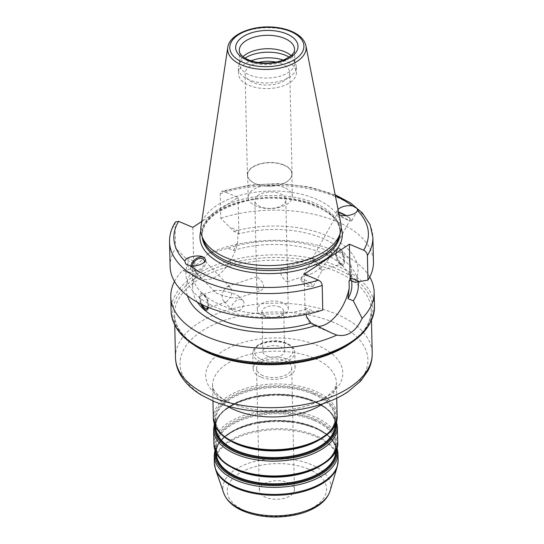 <?xml version="1.0" encoding="UTF-8"?>
<svg xmlns="http://www.w3.org/2000/svg" width="544" height="544" viewBox="0 0 544 544"><rect width="100%" height="100%" fill="white"/><g stroke="black" fill="none" stroke-linecap="round" stroke-linejoin="round"><path stroke-width="0.41" stroke-dasharray="2.72 2.04" d="M282.622 302.709A15.477 8.214 -1.3 0 0 266.098 301.92A15.477 8.214 -1.3 0 0 257.319 309.57A15.477 8.214 -1.3 0 0 262.97 315.731A15.477 8.214 -1.3 0 0 279.487 316.52A15.477 8.214 -1.3 0 0 288.266 308.87A15.477 8.214 -1.3 0 0 282.622 302.709M279.752 306.993A10.873 5.773 -1.3 0 0 268.144 306.435A10.873 5.773 -1.3 0 0 261.977 311.814A10.873 5.773 -1.3 0 0 265.948 316.139A10.873 5.773 -1.3 0 0 277.549 316.69A10.873 5.773 -1.3 0 0 283.716 311.318A10.873 5.773 -1.3 0 0 279.752 306.993M281.846 268.648L280.276 272.136L282.037 276.835L285.573 280.922L287.184 281.819L287.334 274.23L282.69 268.212L281.846 268.648M280.146 193.698A15.477 8.214 178.7 0 1 285.797 199.859A15.477 8.214 178.7 0 1 270.511 208.42A15.477 8.214 178.7 0 1 254.85 200.559A15.477 8.214 178.7 0 1 263.629 192.909A15.477 8.214 178.7 0 1 280.146 193.698M258.93 289.721C257.183 287.246 256.428 283.982 256.659 279.929L257.047 276.678L262.643 282.384L263.881 287.327L261.542 290.285L258.93 289.721M266.852 355.939A10.873 5.773 -1.3 0 0 278.453 356.497A10.873 5.773 -1.3 0 0 284.621 351.118A10.873 5.773 -1.3 0 0 280.656 346.793A10.873 5.773 -1.3 0 0 269.049 346.236A10.873 5.773 -1.3 0 0 262.881 351.614A10.873 5.773 -1.3 0 0 266.852 355.939M223.258 290.958C230.751 292.461 235.96 294.256 238.898 296.337L238.762 297.813C237.286 298.228 234.552 298.092 230.554 297.391C232.145 293.087 232.023 289.7 230.18 287.232L227.263 286.511L223.258 290.958C219.259 290.258 216.526 290.122 215.05 290.537L214.73 291.836L216.458 293.026C220.048 294.821 224.74 296.276 230.554 297.391L226.549 301.838L225.005 301.934L223.632 301.118C221.796 298.656 221.666 295.27 223.258 290.958M288.041 482.596A17.551 9.316 178.7 0 1 294.44 489.58A17.551 9.316 178.7 0 1 284.492 498.256A17.551 9.316 178.7 0 1 265.758 497.359A17.551 9.316 178.7 0 1 259.352 490.375A17.551 9.316 178.7 0 1 269.307 481.698A17.551 9.316 178.7 0 1 288.041 482.596M260.8 377.06A21.005 11.152 178.7 0 1 253.137 368.703A21.005 11.152 178.7 0 1 265.05 358.319A21.005 11.152 178.7 0 1 287.47 359.394A21.005 11.152 178.7 0 1 295.134 367.751A21.005 11.152 178.7 0 1 283.22 378.134A21.005 11.152 178.7 0 1 260.8 377.06M262.99 375.605A17.551 9.316 178.7 0 1 256.591 368.621A17.551 9.316 178.7 0 1 266.54 359.944A17.551 9.316 178.7 0 1 285.274 360.842A17.551 9.316 178.7 0 1 291.679 367.826A17.551 9.316 178.7 0 1 281.724 376.502A17.551 9.316 178.7 0 1 262.99 375.605M200.62 303.892L199.526 297.758L199.743 295.215L200.974 293.427L203.436 294.379L207.305 300.295L208.4 307.421M206.836 310.087A8.847 3.733 -108.3 0 0 207.135 310.019A8.847 3.733 -108.3 0 0 208.59 303.09A8.847 3.733 -108.3 0 0 204.197 294.127A8.847 3.733 -108.3 0 0 201.593 293.216A8.847 3.733 -108.3 0 0 201.368 304.266M207.713 307.136A7.167 3.026 -108.3 0 0 204.224 295.542A7.167 3.026 -108.3 0 0 202.116 294.814A7.167 3.026 -108.3 0 0 202.395 304.769M234.083 311.392A7.167 4.855 -43.8 0 0 242.005 308.135A7.167 4.855 -43.8 0 0 242.978 300.574A7.167 4.855 -43.8 0 0 241.536 299.683A7.167 4.855 -43.8 0 0 233.607 302.94A7.167 4.855 -43.8 0 0 232.635 310.502A7.167 4.855 -43.8 0 0 234.083 311.392M192.27 265.934A7.167 4.855 -43.8 0 0 193.208 269.409A7.167 4.855 -43.8 0 0 194.657 270.3A7.167 4.855 -43.8 0 0 201.294 268.355A7.167 4.855 -43.8 0 0 204.537 261.854M190.917 265.839A8.847 5.991 -43.8 0 0 192.005 270.572A8.847 5.991 -43.8 0 0 192.243 270.803A8.847 5.991 -43.8 0 0 202.708 268.593A8.847 5.991 -43.8 0 0 204.768 258.325A8.847 5.991 -43.8 0 0 204.646 258.203M306.292 314.391L306.177 309.352A79.594 42.255 178.7 0 1 203.436 294.379A79.594 42.255 178.7 0 1 192.372 273.564A79.594 42.255 178.7 0 1 194.834 262.562L194.997 269.674L196.602 274.91L191.257 272.66L184.26 271.109L202.429 278.739A35.598 19.434 112.8 0 0 237.871 241.271L237.714 234.158A79.594 42.255 178.7 0 1 340.456 249.138L337.708 248.282L336.008 255.265L340.796 264.126L343.25 265.071L344.488 263.282L344.359 257.55L342.128 251.246L340.456 249.138A79.594 42.255 178.7 0 1 351.519 269.953A79.594 42.255 178.7 0 1 349.051 280.956M197.322 302.151A79.594 42.255 178.7 0 1 192.712 288.551A79.594 42.255 178.7 0 1 196.602 274.91M175.42 222.006L175.025 223.584L175.59 248.2L188.843 261.222L193.746 263.282L194.834 262.562M320.674 269.334L313.677 261.106C317.648 257.774 321.314 255.524 324.68 254.347L327.508 253.837C329.882 254.041 330.215 255.755 328.508 258.978C326.944 261.698 324.435 264.554 320.967 267.539L322.245 270.212L320.674 269.334M340 262.956A7.167 3.026 -108.3 0 0 342.115 263.69A7.167 3.026 -108.3 0 0 343.291 258.074A7.167 3.026 -108.3 0 0 339.728 250.811A7.167 3.026 -108.3 0 0 337.62 250.077A7.167 3.026 -108.3 0 0 336.437 255.687A7.167 3.026 -108.3 0 0 340 262.956M305.612 274.312L309.964 274.305C313.33 273.122 316.996 270.871 320.967 267.539C317.193 262.351 314.364 259.298 312.474 258.38L313.677 261.106C310.216 264.098 307.7 266.948 306.136 269.668C304.905 271.918 304.728 273.469 305.612 274.312M345.678 215.669A7.167 1.38 -150.9 0 1 347.963 217.165A7.167 1.38 -150.9 0 1 350.343 219.837A7.167 1.38 -150.9 0 1 346.535 219.096A7.167 1.38 -150.9 0 1 340.204 215.526A7.167 1.38 -150.9 0 1 337.824 212.854A7.167 1.38 -150.9 0 1 338.681 212.67M340.034 264.377A8.847 3.733 71.7 0 1 335.634 255.408A8.847 3.733 71.7 0 1 337.09 248.486A8.847 3.733 71.7 0 1 339.694 249.39A8.847 3.733 71.7 0 1 344.094 258.352A8.847 3.733 71.7 0 1 342.638 265.282A8.847 3.733 71.7 0 1 340.034 264.377M174.495 281.466A101.708 53.999 178.7 0 1 182.804 270.32C185.803 270.735 189.543 269.45 194.018 266.465C198.58 263.466 203.252 259.182 208.026 253.613L228.147 248.22L233.498 250.464A79.594 42.255 178.7 0 1 340.796 264.126A79.594 42.255 178.7 0 1 351.859 284.934M233.498 250.464L237.871 241.271M310.971 283.478A7.167 1.38 29.1 0 0 304.64 279.908A7.167 1.38 29.1 0 0 300.839 279.167A7.167 1.38 29.1 0 0 300.961 279.759A7.167 1.38 29.1 0 0 303.219 281.84A7.167 1.38 29.1 0 0 312.793 286.355A7.167 1.38 29.1 0 0 313.358 286.151A7.167 1.38 29.1 0 0 310.971 283.478M338.558 212.044A8.847 1.707 29.1 0 0 336.362 212.038A8.847 1.707 29.1 0 0 337.749 214.105A8.847 1.707 29.1 0 0 346.045 219.259A8.847 1.707 29.1 0 0 351.805 220.653A8.847 1.707 29.1 0 0 350.418 218.586A8.847 1.707 29.1 0 0 346.27 215.648M339.028 214.452L337.96 213.731L337.314 210.324L338.035 209.372M237.714 234.158L238.802 233.437L233.893 231.377L220.782 218.253L220.225 193.644L221.687 191.243L223.802 191.434L238.054 197.424L201.742 221.483M284.281 187.53A22.107 11.737 -1.3 0 0 260.678 186.402A22.107 11.737 -1.3 0 0 248.139 197.329A22.107 11.737 -1.3 0 0 256.21 206.128A22.107 11.737 -1.3 0 0 279.806 207.257A22.107 11.737 -1.3 0 0 292.346 196.33A22.107 11.737 -1.3 0 0 284.281 187.53M283.771 165.172A22.107 11.737 178.7 0 1 291.842 173.971A22.107 11.737 178.7 0 1 270.001 186.204A22.107 11.737 178.7 0 1 247.636 174.971A22.107 11.737 178.7 0 1 260.175 164.043A22.107 11.737 178.7 0 1 283.771 165.172M283.92 164.954A22.345 11.866 -1.3 0 0 260.066 163.812A22.345 11.866 -1.3 0 0 247.398 174.862A22.345 11.866 -1.3 0 0 255.551 183.75A22.345 11.866 -1.3 0 0 279.398 184.892A22.345 11.866 -1.3 0 0 292.074 173.849A22.345 11.866 -1.3 0 0 283.92 164.954M275.903 62.084A22.345 11.866 178.7 0 1 281.622 63.804A22.345 11.866 178.7 0 1 289.775 72.699A22.345 11.866 178.7 0 1 267.709 85.061A22.345 11.866 178.7 0 1 245.099 73.712A22.345 11.866 178.7 0 1 258.482 62.478M192.855 227.365L193.616 260.896A35.598 19.434 112.8 0 0 193.746 263.282M238.802 233.437A35.598 19.434 112.8 0 0 238.816 230.955L238.054 197.424M194.997 269.674A35.598 19.434 112.8 0 0 202.429 278.739M182.804 270.32L184.26 271.109M208.026 253.613A101.708 53.999 178.7 0 1 369.736 277.032M228.147 248.22A86.081 45.703 178.7 0 1 358.081 281.758M233.893 231.377A86.081 45.703 178.7 0 1 326.597 235.552A86.081 45.703 178.7 0 1 355.048 282.295M220.782 218.253A101.708 53.999 178.7 0 1 373.449 261.848M304.198 274.162L304.96 307.686A35.598 19.434 112.8 0 0 305.089 310.073L309.992 312.134L322.755 310.046M306.34 316.465A35.598 19.434 112.8 0 0 313.766 325.536A35.598 19.434 112.8 0 0 318.356 326.386M306.177 309.352L305.089 310.073M187.401 295.678A86.081 45.703 178.7 0 1 191.257 272.66M283.234 60.051A28.961 15.375 178.7 0 1 296.398 72.542A28.961 15.375 178.7 0 1 289.809 82.606A28.961 15.375 178.7 0 1 257.836 87.87A28.961 15.375 178.7 0 1 238.483 73.862A28.961 15.375 178.7 0 1 245.065 63.804A28.961 15.375 178.7 0 1 251.063 60.785M289.102 57.1A28.961 15.375 178.7 0 1 295.8 64.355A28.961 15.375 178.7 0 1 296.269 66.926A28.961 15.375 178.7 0 1 289.68 76.983A28.961 15.375 178.7 0 1 257.706 82.253A28.961 15.375 178.7 0 1 238.354 68.238A28.961 15.375 178.7 0 1 238.707 65.647A28.961 15.375 178.7 0 1 244.943 58.181A28.961 15.375 178.7 0 1 245.065 58.099M291.081 55.604A27.635 14.674 178.7 0 1 294.399 60.309A27.635 14.674 178.7 0 1 294.848 62.764A27.635 14.674 178.7 0 1 288.565 72.359A27.635 14.674 178.7 0 1 258.053 77.384A27.635 14.674 178.7 0 1 239.584 64.015A27.635 14.674 178.7 0 1 239.924 61.547A27.635 14.674 178.7 0 1 243.025 56.692M200.994 226.481A70.196 37.271 178.7 0 1 216.736 205.51A70.196 37.271 178.7 0 1 291.176 192.277A70.196 37.271 178.7 0 1 340.768 223.312M203.198 239.836A68.979 36.625 178.7 0 1 202.082 233.709A68.979 36.625 178.7 0 1 217.763 209.753A68.979 36.625 178.7 0 1 293.916 197.214A68.979 36.625 178.7 0 1 340.014 230.581A68.979 36.625 178.7 0 1 339.17 236.749M170.095 266.458A101.708 53.999 178.7 0 1 175.59 248.2M309.992 312.134A86.081 45.703 178.7 0 1 217.294 307.958A86.081 45.703 178.7 0 1 188.843 261.222M230.758 403.172A68.537 36.387 178.7 0 1 221.333 352.097A68.537 36.387 178.7 0 1 317.784 345.522A68.537 36.387 178.7 0 1 327.209 396.596A68.537 36.387 178.7 0 1 230.758 403.172M322.932 403.757A61.907 32.864 -1.3 0 0 336.382 382.677A61.907 32.864 -1.3 0 0 313.8 358.04A61.907 32.864 -1.3 0 0 247.717 354.878A61.907 32.864 -1.3 0 0 212.602 385.485A61.907 32.864 -1.3 0 0 226.998 405.933M333.649 322.388A93.969 49.892 -1.3 0 0 201.416 331.405A93.969 49.892 -1.3 0 0 214.336 401.424A93.969 49.892 -1.3 0 0 346.569 392.408A93.969 49.892 -1.3 0 0 333.649 322.388M213.343 418.254A61.907 32.864 178.7 0 1 248.458 387.648A61.907 32.864 178.7 0 1 314.541 390.816A61.907 32.864 178.7 0 1 337.13 415.446M175.481 357.653A98.389 52.238 178.7 0 1 231.282 309.012A98.389 52.238 178.7 0 1 336.308 314.044A98.389 52.238 178.7 0 1 372.205 353.185M352.165 342.101A98.389 52.238 -1.3 0 0 371.232 310.243A98.389 52.238 -1.3 0 0 271.68 260.25A98.389 52.238 -1.3 0 0 174.508 314.704A98.389 52.238 -1.3 0 0 194.997 345.664M308.434 469.091A49.667 26.37 -1.3 0 0 238.53 473.858A49.667 26.37 -1.3 0 0 245.364 510.87A49.667 26.37 -1.3 0 0 315.262 506.104A49.667 26.37 -1.3 0 0 308.434 469.091M223.781 493.218A53.944 28.642 178.7 0 1 249.485 462.958A53.944 28.642 178.7 0 1 311.08 464.515A53.944 28.642 178.7 0 1 330.106 490.804M337.26 466.616A61.758 32.79 -1.3 0 0 315.479 436.519A61.758 32.79 -1.3 0 0 244.963 434.738A61.758 32.79 -1.3 0 0 215.533 469.377M214.356 462.93A61.907 32.864 178.7 0 1 249.472 432.324A61.907 32.864 178.7 0 1 315.554 435.486A61.907 32.864 178.7 0 1 338.144 460.115M337.98 453.057A61.907 32.864 -1.3 0 0 315.398 428.427A61.907 32.864 -1.3 0 0 249.315 425.258A61.907 32.864 -1.3 0 0 214.2 455.865M216.356 453.438A59.697 31.695 178.7 0 1 250.213 423.926A59.697 31.695 178.7 0 1 313.936 426.979A59.697 31.695 178.7 0 1 335.716 450.731C336.335 434.792 308.53 420.05 276.937 420.784C244.188 420.532 214.887 436.948 216.356 453.438L216.206 446.808A59.697 31.695 -1.3 0 0 232.125 467.724M336.083 449.922A60.139 31.926 -1.3 0 0 314.235 427.441A60.139 31.926 -1.3 0 0 251.274 424.041A60.139 31.926 -1.3 0 0 215.954 452.649M313.786 420.349A59.697 31.695 -1.3 0 0 250.063 417.296A59.697 31.695 -1.3 0 0 216.206 446.808C216.668 456.178 223.856 463.944 237.769 470.118C274.006 487.247 339.102 469.044 335.566 444.101A59.697 31.695 -1.3 0 0 313.786 420.349M320.613 465.718A59.697 31.695 -1.3 0 0 335.566 444.101L335.716 450.724M215.308 451.166A61.023 32.395 178.7 0 1 252.572 423.64A61.023 32.395 178.7 0 1 314.806 427.502A61.023 32.395 178.7 0 1 336.661 448.412M237.694 470.098A60.139 31.926 178.7 0 1 229.425 425.286A60.139 31.926 178.7 0 1 314.051 419.512A60.139 31.926 178.7 0 1 322.32 464.331A60.139 31.926 178.7 0 1 237.694 470.098M333.39 454.226A61.023 32.395 -1.3 0 0 314.602 418.71A61.023 32.395 -1.3 0 0 228.732 424.565A61.023 32.395 -1.3 0 0 237.123 470.036M215.764 427.217A59.697 31.695 178.7 0 1 249.621 397.698A59.697 31.695 178.7 0 1 313.344 400.751A59.697 31.695 178.7 0 1 335.124 424.504C335.743 408.571 307.938 393.822 276.345 394.563C243.59 394.312 214.295 410.72 215.764 427.217L215.608 420.587A59.697 31.695 -1.3 0 0 231.533 441.504M335.485 423.694A60.139 31.926 -1.3 0 0 313.636 401.214A60.139 31.926 -1.3 0 0 250.682 397.814A60.139 31.926 -1.3 0 0 215.363 426.421M313.194 394.128A59.697 31.695 -1.3 0 0 249.472 391.075A59.697 31.695 -1.3 0 0 215.608 420.587C216.07 429.95 223.258 437.723 237.17 443.897C273.408 461.026 338.504 442.823 334.975 417.88A59.697 31.695 -1.3 0 0 313.194 394.128M320.015 439.491A59.697 31.695 -1.3 0 0 334.975 417.88L335.124 424.504M214.717 424.939A61.023 32.395 178.7 0 1 251.981 397.419A61.023 32.395 178.7 0 1 314.208 401.275A61.023 32.395 178.7 0 1 336.063 422.185M237.096 443.877A60.139 31.926 178.7 0 1 228.827 399.065A60.139 31.926 178.7 0 1 313.46 393.292A60.139 31.926 178.7 0 1 321.728 438.104A60.139 31.926 178.7 0 1 237.096 443.877M332.799 428.006A61.023 32.395 -1.3 0 0 314.01 392.489A61.023 32.395 -1.3 0 0 228.133 398.344A61.023 32.395 -1.3 0 0 236.524 443.816M260.454 361.699A21.005 11.152 178.7 0 1 252.783 353.342A21.005 11.152 178.7 0 1 264.697 342.958A21.005 11.152 178.7 0 1 287.123 344.032A21.005 11.152 178.7 0 1 294.787 352.39A21.005 11.152 178.7 0 1 282.873 362.773A21.005 11.152 178.7 0 1 260.454 361.699M285.96 343.278A19.237 10.214 -1.3 0 0 258.896 345.12A19.237 10.214 -1.3 0 0 261.542 359.455A19.237 10.214 -1.3 0 0 288.606 357.612A19.237 10.214 -1.3 0 0 285.96 343.278M213.942 444.482A61.907 32.864 178.7 0 1 249.057 413.875A61.907 32.864 178.7 0 1 315.139 417.037A61.907 32.864 178.7 0 1 337.722 441.674M337.389 426.836A61.907 32.864 -1.3 0 0 314.799 402.2A61.907 32.864 -1.3 0 0 248.717 399.038A61.907 32.864 -1.3 0 0 213.602 429.644M209.311 352.736A100.048 53.115 178.7 0 1 237.667 261.494A100.048 53.115 178.7 0 1 371.504 317.744A100.048 53.115 178.7 0 1 209.311 352.736M169.538 241.849A101.708 53.999 178.7 0 1 175.025 223.584M223.802 191.434A97.281 51.646 178.7 0 1 335.403 195.969M200.831 230.996A71.196 37.801 178.7 0 1 270.273 198.002A71.196 37.801 178.7 0 1 341.136 227.807M193.616 260.896L184.538 257.081M238.816 230.955L229.731 227.134M171.108 311.154A101.708 53.999 178.7 0 1 194.235 275.828A101.708 53.999 178.7 0 1 306.503 257.346A101.708 53.999 178.7 0 1 374.462 306.537M220.225 193.644A101.708 53.999 178.7 0 1 372.892 237.232M304.96 307.686L314.044 311.508M294.848 62.764L294.542 49.348A27.635 14.674 178.7 0 1 288.259 58.949A27.635 14.674 178.7 0 1 249.363 61.601A27.635 14.674 178.7 0 1 239.278 50.606L239.584 64.015M227.746 47.566A39.263 20.842 178.7 0 1 236.552 35.836A39.263 20.842 178.7 0 1 278.188 28.431A39.263 20.842 178.7 0 1 305.925 45.791M202.212 236.987A68.979 36.625 178.7 0 1 202.123 235.484A68.979 36.625 178.7 0 1 217.804 211.528A68.979 36.625 178.7 0 1 293.957 198.988A68.979 36.625 178.7 0 1 340.048 232.356A68.979 36.625 178.7 0 1 340.027 233.859M288.266 308.87L285.797 199.859M257.319 309.57L254.85 200.559M261.977 311.814L262.881 351.614M283.716 311.318L284.621 351.118M238.762 297.813L261.542 290.292M227.263 286.511L257.047 276.678M336.736 398.16L336.382 382.677C336.138 385.825 335.124 388.334 333.356 390.218L329.555 394.162C325.944 397.324 321.028 400.241 314.806 402.9C293.148 412.692 255.197 413.651 231.907 403.464C215.22 396.617 211.772 386.872 212.602 385.485L212.956 400.969M371.47 320.647L371.232 310.243C370.954 327.726 356.789 342.183 328.746 353.62C293.733 367.329 242.461 366.935 209.855 352.743C187 342.564 175.216 329.882 174.508 314.704L174.74 325.108M253.137 368.703L252.783 353.342C253.089 349.384 255.292 346.365 259.393 344.284C263.276 342.224 267.859 341.095 273.142 340.898C281.187 339.83 295.664 345.25 294.787 352.39L295.134 367.751M214.941 450.153L222.068 438.763L235.708 429.495L254.191 423.266L275.325 420.77L296.555 422.307L315.302 427.686L329.344 436.329L336.981 447.386M214.35 423.932L221.476 412.542L235.11 403.267L253.599 397.045L274.734 394.55L295.956 396.08L314.704 401.458L328.746 410.108L336.382 421.158M256.591 368.621L259.352 490.375M291.679 367.826L294.44 489.58M201.593 293.216L200.974 293.42M207.135 310.019L206.523 310.216M215.05 290.537L202.116 294.814M226.549 301.838L206.611 308.421M242.978 300.574L239.081 296.514M232.635 310.502L223.632 301.118M230.18 287.232L203.558 259.481M214.73 291.836L193.208 269.409M192.005 270.572L185.681 263.983M192.372 273.564L192.712 288.551M322.177 270.273L342.115 263.69M324.68 254.347L337.62 250.077M287.184 281.826L309.964 274.305M282.69 268.212L312.474 258.38M328.508 258.978L350.343 219.837M312.399 258.441L337.824 212.854M342.638 265.282L343.257 265.078M337.09 248.486L337.708 248.282M351.519 269.953L351.771 280.915M300.961 279.759L305.034 286.355L312.793 286.355M313.358 286.151L322.245 270.212M300.839 279.167L306.136 269.668M351.805 220.653L357.19 210.997M336.362 212.038L337.314 210.324M292.346 196.33L291.842 173.971M248.139 197.329L247.636 174.971M292.074 173.849L289.775 72.699M247.398 174.862L245.099 73.712M335.165 194.745L309.21 186.85L279.922 183.518L249.866 185.028L221.687 191.236M313.766 325.536L331.935 333.166M238.354 68.238L238.483 73.862M296.269 66.926L296.398 72.542M239.924 61.547L238.707 65.647M294.399 60.309L295.8 64.355M202.082 233.709L202.123 235.484C202.701 220.891 216.192 209.732 242.61 202.014C285.913 189.611 342.244 208.876 340.048 232.356L340.014 230.581"/><path stroke-width="0.82" d="M208.4 307.421L206.523 310.216L203.776 309.359L200.62 303.892M201.368 304.266A8.847 3.733 -108.3 0 0 204.537 309.108A8.847 3.733 -108.3 0 0 206.836 310.087M202.395 304.769A7.167 3.026 -108.3 0 0 204.503 307.693A7.167 3.026 -108.3 0 0 206.611 308.421A7.167 3.026 -108.3 0 0 207.713 307.136M204.537 261.854A7.167 4.855 -43.8 0 0 203.558 259.481A7.167 4.855 -43.8 0 0 202.11 258.59A7.167 4.855 -43.8 0 0 192.27 265.934M204.646 258.203A8.847 5.991 -43.8 0 0 204.524 258.094A8.847 5.991 -43.8 0 0 196.724 258.264A8.847 5.991 -43.8 0 0 190.917 265.839M204.299 257.856L204.537 258.087C208.515 261.691 198.186 267.199 190.176 265.744L185.681 263.983L184.851 261.052C186.136 256.401 200.539 254.034 204.299 257.856M369.736 277.032A101.708 53.999 178.7 0 1 374.136 292.04A101.708 53.999 178.7 0 1 362.114 318.369C355.844 331.602 347.439 337.171 336.886 335.077L331.935 333.166L311.073 323.014A79.594 42.255 178.7 0 1 203.776 309.359A79.594 42.255 178.7 0 1 197.322 302.151M311.073 323.014L306.34 316.465L306.292 314.391M201.742 221.483L192.855 227.365L178.602 221.374L175.42 222.006M322.198 285.437A101.708 53.999 178.7 0 1 169.538 241.849L170.095 266.458A101.708 53.999 178.7 0 0 322.755 310.046L322.198 285.437C321.878 282.989 320.627 281.228 318.458 280.153L304.198 274.162L349.398 244.215L363.657 250.213C365.826 251.287 367.071 253.048 367.397 255.496L367.955 280.106L355.048 282.295L350.139 280.235L349.051 280.956L349.214 288.062L347.97 298.574L353.314 300.825A86.081 45.703 178.7 0 0 358.081 281.758M338.681 212.67A7.167 1.38 -150.9 0 1 345.678 215.669M351.771 280.915L351.859 284.934A79.594 42.255 178.7 0 1 347.97 298.574M346.27 215.648A8.847 1.707 29.1 0 0 338.558 212.044M338.035 209.372C341.476 206.468 346.161 205.292 352.084 205.836C355.987 207.033 357.762 208.604 357.408 210.535L357.19 210.997C355.314 214.975 343.699 217.185 339.028 214.452M258.482 62.478A22.345 11.866 178.7 0 1 275.903 62.084M336.886 335.077A101.708 53.999 178.7 0 1 229.486 343.998A101.708 53.999 178.7 0 1 170.782 296.657A101.708 53.999 178.7 0 1 174.495 281.466M362.114 318.369L353.314 300.825M367.397 255.496A101.708 53.999 178.7 0 0 372.892 237.232L373.449 261.848A101.708 53.999 178.7 0 1 367.955 280.106M350.139 280.235A35.598 19.434 112.8 0 0 350.159 277.746L349.398 244.215M318.356 326.386A35.598 19.434 112.8 0 0 349.214 288.062M316.418 325.264A86.081 45.703 178.7 0 1 187.401 295.678M251.063 60.785A28.961 15.375 178.7 0 1 283.234 60.051M245.065 58.099A28.961 15.375 178.7 0 1 289.102 57.1M243.025 56.692A27.635 14.674 178.7 0 1 245.868 54.42A27.635 14.674 178.7 0 1 291.081 55.604M305.925 45.791L340.768 223.312A70.196 37.271 178.7 0 1 340.286 232.982A70.196 37.271 178.7 0 1 325.176 251.083A70.196 37.271 178.7 0 1 253.348 264.67A70.196 37.271 178.7 0 1 201.919 236.123A70.196 37.271 178.7 0 1 200.994 226.481L227.746 47.566A39.263 20.842 178.7 0 0 241.951 65.096A39.263 20.842 178.7 0 0 297.208 61.329A39.263 20.842 178.7 0 0 305.925 45.791C304.803 40.78 301.315 36.611 295.46 33.272C290.265 30.348 284.036 28.424 276.767 27.486C254.449 24.392 229.323 33.803 227.746 47.566M340.286 232.982L339.17 236.749A68.979 36.625 178.7 0 1 324.326 254.538A68.979 36.625 178.7 0 1 253.742 267.886A68.979 36.625 178.7 0 1 203.198 239.836L201.919 236.123M226.998 405.933A61.907 32.864 -1.3 0 0 235.192 410.115A61.907 32.864 -1.3 0 0 322.932 403.757M336.736 398.16L337.13 415.446A61.907 32.864 178.7 0 1 302.015 446.053A61.907 32.864 178.7 0 1 235.933 442.891A61.907 32.864 178.7 0 1 213.343 418.254L212.956 400.969M211.378 396.8A98.389 52.238 178.7 0 1 175.481 357.653C175.658 363.718 177.31 369.485 180.458 374.945C185.13 382.881 192.175 389.64 201.593 395.216L213.568 401.234C232.302 408.904 253.436 412.406 276.957 411.74C293.094 411.176 308.196 408.592 322.272 403.974C331.935 400.778 340.462 396.753 347.847 391.891L360.842 380.916L368.091 370.546C370.933 364.99 372.307 359.203 372.205 353.185A98.389 52.238 178.7 0 1 316.404 401.832A98.389 52.238 178.7 0 1 211.378 396.8M194.997 345.664A98.389 52.238 -1.3 0 0 210.406 353.852A98.389 52.238 -1.3 0 0 352.165 342.101M242.59 509.891A53.944 28.642 178.7 0 1 223.781 493.218L215.533 469.377A61.758 32.79 -1.3 0 0 237.068 488.464A61.758 32.79 -1.3 0 0 298.2 492.789A61.758 32.79 -1.3 0 0 337.26 466.616L330.106 490.804A53.944 28.642 178.7 0 1 295.99 513.665A53.944 28.642 178.7 0 1 242.59 509.891M214.356 462.93L214.2 455.865A61.907 32.864 -1.3 0 0 236.79 480.502A61.907 32.864 -1.3 0 0 302.872 483.664A61.907 32.864 -1.3 0 0 337.98 453.057L338.144 460.115A61.907 32.864 178.7 0 1 303.028 490.722A61.907 32.864 178.7 0 1 236.946 487.56A61.907 32.864 178.7 0 1 214.356 462.93L215.533 469.377M335.716 450.724L335.716 450.731A59.697 31.695 178.7 0 1 301.859 480.243A59.697 31.695 178.7 0 1 238.136 477.19A59.697 31.695 178.7 0 1 216.356 453.438L216.356 453.438M215.954 452.649A60.139 31.926 -1.3 0 0 237.871 478.026A60.139 31.926 -1.3 0 0 303.287 480.76A60.139 31.926 -1.3 0 0 336.083 449.922M232.125 467.724A59.697 31.695 -1.3 0 0 237.986 470.56A59.697 31.695 -1.3 0 0 320.613 465.718M336.661 448.412A61.023 32.395 178.7 0 1 305.293 481.134A61.023 32.395 178.7 0 1 237.32 478.829A61.023 32.395 178.7 0 1 215.308 451.166M237.123 470.036A61.023 32.395 -1.3 0 0 333.39 454.226M335.124 424.504L335.124 424.504A59.697 31.695 178.7 0 1 301.267 454.016A59.697 31.695 178.7 0 1 237.544 450.962A59.697 31.695 178.7 0 1 215.764 427.217L215.764 427.217M215.363 426.421A60.139 31.926 -1.3 0 0 237.279 451.799A60.139 31.926 -1.3 0 0 302.695 454.532A60.139 31.926 -1.3 0 0 335.485 423.694M231.533 441.504A59.697 31.695 -1.3 0 0 237.395 444.339A59.697 31.695 -1.3 0 0 320.015 439.491M336.063 422.185A61.023 32.395 178.7 0 1 304.701 454.906A61.023 32.395 178.7 0 1 236.722 452.608A61.023 32.395 178.7 0 1 214.717 424.939M236.524 443.816A61.023 32.395 -1.3 0 0 332.799 428.006M236.531 469.112A61.907 32.864 178.7 0 1 213.942 444.482L216.73 454.118C219.409 458.721 223.645 462.754 229.446 466.228L236.966 470.002C274.251 487.22 340.483 469.805 337.722 441.674A61.907 32.864 178.7 0 1 302.614 472.28A61.907 32.864 178.7 0 1 236.531 469.112M213.942 444.482L213.602 429.644A61.907 32.864 -1.3 0 0 236.191 454.274A61.907 32.864 -1.3 0 0 302.274 457.443A61.907 32.864 -1.3 0 0 337.389 426.836L337.722 441.674M184.851 261.052A97.281 51.646 178.7 0 1 178.602 221.374M318.458 280.153A97.281 51.646 178.7 0 1 190.176 265.744M357.408 210.535A97.281 51.646 178.7 0 1 363.657 250.213M335.403 195.969A97.281 51.646 178.7 0 1 352.084 205.836M341.136 227.807A71.196 37.801 178.7 0 1 326.114 258.903A71.196 37.801 178.7 0 1 225.93 265.73A71.196 37.801 178.7 0 1 200.831 230.996M374.136 292.04L374.462 306.537A101.708 53.999 178.7 0 1 351.342 341.856A101.708 53.999 178.7 0 1 208.216 351.621A101.708 53.999 178.7 0 1 171.108 311.154L170.782 296.657M350.159 277.746L359.244 281.568M245.568 41.004A27.635 14.674 178.7 0 1 276.073 35.979A27.635 14.674 178.7 0 1 294.542 49.348C294.889 52.795 291.366 56.263 283.968 59.765C278.827 61.819 273.013 62.893 266.526 62.995C259.672 63.022 253.66 61.962 248.492 59.826C242.141 57.412 239.346 52.591 239.741 52.686L239.278 50.606A27.635 14.674 178.7 0 1 245.568 41.004M290.924 57.1A31.178 16.551 178.7 0 1 247.051 60.092A31.178 16.551 178.7 0 1 242.767 36.856A31.178 16.551 178.7 0 1 286.634 33.871A31.178 16.551 178.7 0 1 290.924 57.1M295.48 59.01A37.074 19.686 178.7 0 1 243.304 62.574A37.074 19.686 178.7 0 1 238.211 34.945A37.074 19.686 178.7 0 1 290.38 31.389A37.074 19.686 178.7 0 1 295.48 59.01M340.027 233.859A68.979 36.625 178.7 0 1 324.367 256.312A68.979 36.625 178.7 0 1 227.29 262.929A68.979 36.625 178.7 0 1 202.212 236.987M174.74 325.108L175.481 357.653M371.47 320.647L372.205 353.185M330.106 490.804C328.182 496.822 323.938 501.956 317.376 506.199C311.284 510.136 303.96 513.046 295.406 514.916C276.719 518.656 259.44 517.412 243.562 511.197C233.362 506.947 226.766 500.956 223.781 493.218M338.144 460.115L337.26 466.616M214.2 455.865L214.941 450.153M336.981 447.386L337.98 453.057M213.602 429.644L214.35 423.932M336.382 421.158L337.389 426.836M337.13 415.446C339.884 443.578 273.652 460.999 236.375 443.775L228.854 440.001C223.054 436.533 218.817 432.494 216.138 427.89L213.343 418.254M175.42 222C171.387 228.344 169.422 234.954 169.538 241.849M372.892 237.232L370.049 224.631L362.42 213.051L350.588 202.994L335.165 194.745M374.462 306.537C373.51 327.4 357.36 343.536 326.012 354.953C290.455 367.628 241.087 366.71 208.767 352.73C184.858 342.387 172.312 328.528 171.108 311.154"/></g></svg>
